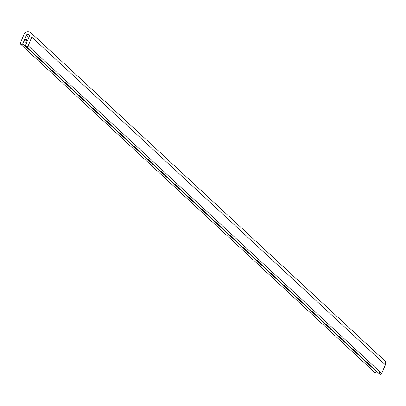 <?xml version="1.0" encoding="UTF-8"?>
<svg xmlns="http://www.w3.org/2000/svg" width="406" height="406" viewBox="0 0 406 406"><rect width="100%" height="100%" fill="white"/><g stroke="black" fill="none" stroke-linecap="round" stroke-linejoin="round"><path stroke-width="0.61" d="M25.969 40.016L26.395 40.412L25.969 40.016L24.111 40.696L25.969 40.016A0.406 0.381 132.8 0 0 26.192 39.788L25.969 40.016M20.686 44.32L374.205 372.008A1.35 1.264 -47.2 0 0 376.316 371.465L22.797 43.777A1.35 1.264 132.8 0 1 20.686 44.32A1.35 1.264 132.8 0 1 20.412 42.884L24.091 34.256L20.412 42.884L20.66 44.3L21.574 44.64L22.508 44.213L24.111 40.696L26.593 42.995L24.111 40.696L22.797 43.777L376.316 371.465L375.093 372.327L374.18 371.987L373.84 371.333M24.091 34.256A4.055 3.786 132.8 0 1 29.247 31.896L27.76 31.668L26.253 32.033L24.969 32.942L24.091 34.256M384.035 360.137L385.091 361.173L385.644 362.563L385.37 364.842A4.055 3.786 -47.2 0 0 384.543 360.533L31.023 32.845A4.055 3.786 132.8 0 1 31.851 37.154L385.37 364.842L381.691 373.469L28.166 45.782L31.851 37.154L385.37 364.842L381.691 373.469L28.166 45.782A1.35 1.264 132.8 0 1 26.055 46.33A1.35 1.264 132.8 0 1 25.781 44.893L27.095 41.808L25.69 45.65L26.689 46.634L28.044 46.015L32.089 36.408L31.917 34.15L31.095 32.911L29.846 32.12A4.055 3.786 132.8 0 1 31.023 32.845M26.055 46.33L379.574 374.017A1.35 1.264 -47.2 0 0 381.691 373.469L380.965 374.21L380.214 374.322L379.209 373.337M26.253 40.123L27.095 41.808L26.253 40.123A0.406 0.381 132.8 0 1 26.887 39.646A0.406 0.381 132.8 0 1 26.963 39.747L27.689 40.417L26.963 39.747L27.517 40.823L26.872 39.631L26.446 39.6L26.253 40.123M29.46 36.261L27.517 40.823L29.542 36.012L29.369 35.038L28.796 34.586A1.35 1.264 132.8 0 1 29.46 36.261M29.455 35.2L28.796 34.586L29.455 35.2M29.567 35.632L28.197 34.363L29.567 35.632M26.476 35.149A1.35 1.264 132.8 0 1 28.197 34.363L27.197 34.408L26.476 35.149L28.958 37.448L26.476 35.149L24.533 39.707L26.476 35.149M25.73 39.286L24.533 39.707L25.73 39.286A0.406 0.381 132.8 0 1 26.192 39.788L25.73 39.286M376.463 371.13L376.316 371.465L376.463 371.13M373.819 371.079L373.931 370.571M379.189 373.084L379.3 372.581M27.699 40.397L26.887 39.646"/></g></svg>
